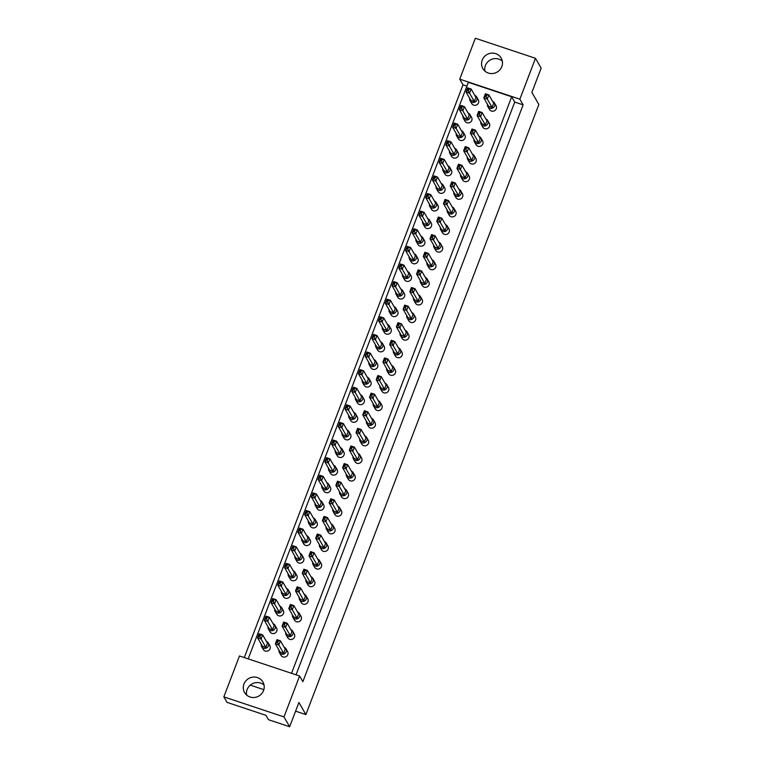 <?xml version="1.0" encoding="UTF-8"?>
<svg xmlns="http://www.w3.org/2000/svg" width="765" height="765" viewBox="0 0 765 765"><rect width="100%" height="100%" fill="white"/><g stroke="black" fill="none" stroke-linecap="round" stroke-linejoin="round"><path stroke-width="1.15" d="M488.309 73.048A10.576 10.127 -29.9 0 0 501.18 58.064A10.576 10.127 -29.9 0 0 484.111 56.926A10.576 10.127 -29.9 0 0 488.309 73.048M502.309 61.076A10.576 10.127 -29.9 0 0 484.895 71.097M250.05 697.001A10.576 10.127 -29.9 0 0 262.921 682.017A10.576 10.127 -29.9 0 0 245.842 680.879A10.576 10.127 -29.9 0 0 250.05 697.001M246.626 695.05A10.576 10.127 150.1 0 1 264.04 685.029M248.185 658.866L468.343 82.333L511.689 96.773L291.532 673.315M296.036 674.816L514.74 102.08L523.126 104.872L302.864 681.682L299.603 676.002L283.978 716.91L223.849 696.867L239.474 655.968L299.603 676.002M244.293 657.575L463.007 84.829L459.736 79.158L475.352 38.25L535.481 58.293L541.151 68.133L531.885 92.393L538.856 104.509L305.885 714.596L298.914 702.48L289.648 726.75L283.978 716.91M535.481 58.293L519.865 99.192L523.126 104.872M289.648 726.75L268.458 719.693L265.952 715.332L227.014 702.356L223.849 696.867M295.596 711.163L305.885 714.596M250.27 685.124L263.839 689.648M459.736 79.158L519.865 99.192M463.007 84.829L466.889 86.129M514.74 102.08L511.689 96.773M261.248 644.245A3.777 3.615 -29.9 0 0 267.75 647.018A3.777 3.615 -29.9 0 0 266.354 641.299M261.649 646.616L263.284 649.447A3.777 3.615 -29.9 0 0 269.385 649.858A3.777 3.615 -29.9 0 0 269.835 645.679L268.199 642.839M265.876 647.391L262.385 646.224L257.595 637.895L259.182 633.736L262.672 634.902L267.473 643.231L265.876 647.391L261.085 639.062L257.595 637.895L258.886 636.308L259.87 636.643L260.502 634.979L259.526 634.644L258.886 636.308M260.502 634.979L262.672 634.902L261.085 639.062L259.87 636.643M259.526 634.644L259.182 633.736M279.005 650.164A3.777 3.615 -29.9 0 0 285.508 652.937A3.777 3.615 -29.9 0 0 284.111 647.219M279.407 652.535L281.042 655.366A3.777 3.615 -29.9 0 0 287.143 655.777A3.777 3.615 -29.9 0 0 287.592 651.598L285.957 648.758M283.643 653.31L280.143 652.143L275.352 643.814L276.94 639.655L280.43 640.821L285.23 649.15L283.643 653.31L278.843 644.981L275.352 643.814L276.653 642.227L277.628 642.562L278.259 640.898L277.284 640.563L276.653 642.227M278.259 640.898L280.43 640.821L278.843 644.981L277.628 642.562M277.284 640.563L276.94 639.655M267.97 626.631A3.777 3.615 -29.9 0 0 274.472 629.404A3.777 3.615 -29.9 0 0 273.076 623.685M268.381 629.002L270.007 631.842A3.777 3.615 -29.9 0 0 276.108 632.244A3.777 3.615 -29.9 0 0 276.557 628.075L274.922 625.235M272.608 629.777L269.108 628.62L264.317 620.291L265.904 616.131L269.395 617.298L274.195 625.617L272.608 629.777L267.807 621.457L264.317 620.291L265.618 618.703L266.593 619.028L267.224 617.365L266.249 617.039L265.618 618.703M267.224 617.365L269.395 617.298L267.807 621.457L266.593 619.028M266.249 617.039L265.904 616.131M285.728 632.55A3.777 3.615 -29.9 0 0 292.23 635.323A3.777 3.615 -29.9 0 0 290.843 629.605M286.139 634.921L287.774 637.761A3.777 3.615 -29.9 0 0 293.865 638.163A3.777 3.615 -29.9 0 0 294.315 633.994L292.679 631.154M290.365 635.696L286.865 634.539L282.075 626.21L283.662 622.05L287.162 623.217L291.953 631.536L290.365 635.696L285.565 627.377L282.075 626.21L283.375 624.623L284.351 624.948L284.991 623.284L284.006 622.959L283.375 624.623M284.991 623.284L287.162 623.217L285.565 627.377L284.351 624.948M284.006 622.959L283.662 622.05M274.692 609.026A3.777 3.615 -29.9 0 0 281.195 611.799A3.777 3.615 -29.9 0 0 279.808 606.081M275.104 611.398L276.739 614.228A3.777 3.615 -29.9 0 0 282.83 614.639A3.777 3.615 -29.9 0 0 283.28 610.46L281.644 607.62M279.33 612.172L275.83 611.006L271.04 602.677L272.627 598.517L276.127 599.683L280.918 608.012L279.33 612.172L274.539 603.843L271.04 602.677L272.34 601.089L273.315 601.424L273.956 599.76L272.971 599.425L272.34 601.089M273.956 599.76L276.127 599.683L274.539 603.843L273.315 601.424M272.971 599.425L272.627 598.517M288.137 573.807A3.777 3.615 -29.9 0 0 294.649 576.581A3.777 3.615 -29.9 0 0 293.253 570.862M288.548 576.179L290.184 579.009A3.777 3.615 -29.9 0 0 296.284 579.421A3.777 3.615 -29.9 0 0 296.734 575.242L295.099 572.402M292.775 576.953L289.285 575.787L284.484 567.458L286.081 563.298L289.572 564.465L294.362 572.794L292.775 576.953L287.984 568.625L284.484 567.458L285.785 565.87L286.77 566.205L287.401 564.541L286.426 564.207L285.785 565.87M287.401 564.541L289.572 564.465L287.984 568.625L286.77 566.205M286.426 564.207L286.081 563.298M301.592 538.589A3.777 3.615 -29.9 0 0 308.094 541.362A3.777 3.615 -29.9 0 0 306.698 535.643M302.003 540.96L303.628 543.791A3.777 3.615 -29.9 0 0 309.729 544.202A3.777 3.615 -29.9 0 0 310.179 540.023L308.544 537.183M306.23 541.735L302.73 540.568L297.939 532.239L299.526 528.08L303.017 529.246L307.817 537.575L306.23 541.735L301.429 533.406L297.939 532.239L299.239 530.652L300.215 530.986L300.846 529.323L299.87 528.988L299.239 530.652M300.846 529.323L303.017 529.246L301.429 533.406L300.215 530.986M299.87 528.988L299.526 528.08M315.037 503.37A3.777 3.615 -29.9 0 0 321.549 506.143A3.777 3.615 -29.9 0 0 320.153 500.425M315.448 505.732L317.083 508.572A3.777 3.615 -29.9 0 0 323.184 508.983A3.777 3.615 -29.9 0 0 323.633 504.804L321.998 501.964M319.674 506.516L316.184 505.349L311.384 497.021L312.971 492.861L316.471 494.027L321.262 502.356L319.674 506.516L314.884 498.187L311.384 497.021L312.684 495.433L313.66 495.768L314.3 494.104L313.325 493.769L312.684 495.433M314.3 494.104L316.471 494.027L314.884 498.187L313.66 495.768M313.325 493.769L312.971 492.861M292.45 614.945A3.777 3.615 -29.9 0 0 298.952 617.718A3.777 3.615 -29.9 0 0 297.566 612M292.861 617.317L294.496 620.147A3.777 3.615 -29.9 0 0 300.588 620.558A3.777 3.615 -29.9 0 0 301.037 616.38L299.411 613.54M297.088 618.091L293.588 616.925L288.797 608.596L290.384 604.436L293.884 605.603L298.675 613.932L297.088 618.091L292.297 609.762L288.797 608.596L290.098 607.008L291.073 607.343L291.714 605.679L290.729 605.345L290.098 607.008M291.714 605.679L293.884 605.603L292.297 609.762L291.073 607.343M290.729 605.345L290.384 604.436M305.895 579.727A3.777 3.615 -29.9 0 0 312.407 582.5A3.777 3.615 -29.9 0 0 311.011 576.781M306.306 582.089L307.941 584.929A3.777 3.615 -29.9 0 0 314.042 585.34A3.777 3.615 -29.9 0 0 314.492 581.161L312.856 578.321M310.533 582.873L307.042 581.706L302.242 573.377L303.839 569.217L307.329 570.384L312.12 578.713L310.533 582.873L305.742 574.544L302.242 573.377L303.542 571.79L304.527 572.124L305.159 570.461L304.183 570.126L303.542 571.79M305.159 570.461L307.329 570.384L305.742 574.544L304.527 572.124M304.183 570.126L303.839 569.217M319.349 544.508A3.777 3.615 -29.9 0 0 325.852 547.281A3.777 3.615 -29.9 0 0 324.465 541.563M319.76 546.87L321.396 549.71A3.777 3.615 -29.9 0 0 327.487 550.121A3.777 3.615 -29.9 0 0 327.936 545.942L326.301 543.102M323.987 547.654L320.487 546.487L315.696 538.158L317.284 533.999L320.784 535.165L325.574 543.494L323.987 547.654L319.187 539.325L315.696 538.158L316.997 536.571L317.972 536.906L318.613 535.242L317.628 534.907L316.997 536.571M318.613 535.242L320.784 535.165L319.187 539.325L317.972 536.906M317.628 534.907L317.284 533.999M332.794 509.289A3.777 3.615 -29.9 0 0 339.306 512.062A3.777 3.615 -29.9 0 0 337.91 506.344M333.205 511.651L334.841 514.491A3.777 3.615 -29.9 0 0 340.941 514.902A3.777 3.615 -29.9 0 0 341.391 510.724L339.756 507.884M337.432 512.435L333.942 511.269L329.141 502.94L330.729 498.78L334.228 499.947L339.019 508.276L337.432 512.435L332.641 504.106L329.141 502.94L330.442 501.352L331.427 501.687L332.058 500.023L331.082 499.688L330.442 501.352M332.058 500.023L334.228 499.947L332.641 504.106L331.427 501.687M331.082 499.688L330.729 498.78M281.415 591.412A3.777 3.615 -29.9 0 0 287.927 594.185A3.777 3.615 -29.9 0 0 286.531 588.467M281.826 593.783L283.461 596.624A3.777 3.615 -29.9 0 0 289.562 597.025A3.777 3.615 -29.9 0 0 290.012 592.856L288.376 590.016M286.053 594.558L282.553 593.401L277.762 585.072L279.349 580.912L282.849 582.079L287.64 590.398L286.053 594.558L281.262 586.239L277.762 585.072L279.062 583.485L280.038 583.81L280.678 582.146L279.703 581.821L279.062 583.485M280.678 582.146L282.849 582.079L281.262 586.239L280.038 583.81M279.703 581.821L279.349 580.912M294.869 556.193A3.777 3.615 -29.9 0 0 301.372 558.966A3.777 3.615 -29.9 0 0 299.976 553.248M295.271 558.565L296.906 561.405A3.777 3.615 -29.9 0 0 303.007 561.806A3.777 3.615 -29.9 0 0 303.456 557.637L301.821 554.797M299.498 559.339L296.007 558.182L291.216 549.853L292.804 545.694L296.294 546.86L301.094 555.18L299.498 559.339L294.707 551.02L291.216 549.853L292.507 548.266L293.492 548.591L294.123 546.927L293.148 546.602L292.507 548.266M294.123 546.927L296.294 546.86L294.707 551.02L293.492 548.591M293.148 546.602L292.804 545.694M308.314 520.975A3.777 3.615 -29.9 0 0 314.817 523.748A3.777 3.615 -29.9 0 0 313.43 518.029M308.725 523.346L310.361 526.186A3.777 3.615 -29.9 0 0 316.452 526.588A3.777 3.615 -29.9 0 0 316.901 522.419L315.266 519.578M312.952 524.121L309.452 522.954L304.661 514.635L306.249 510.475L309.749 511.642L314.539 519.961L312.952 524.121L308.161 515.801L304.661 514.635L305.962 513.047L306.937 513.372L307.578 511.709L306.593 511.383L305.962 513.047M307.578 511.709L309.749 511.642L308.161 515.801L306.937 513.372M306.593 511.383L306.249 510.475M321.759 485.756A3.777 3.615 -29.9 0 0 328.271 488.529A3.777 3.615 -29.9 0 0 326.875 482.811M322.17 488.127L323.805 490.967A3.777 3.615 -29.9 0 0 329.906 491.369A3.777 3.615 -29.9 0 0 330.356 487.2L328.721 484.36M326.397 488.902L322.906 487.735L318.106 479.416L319.703 475.256L323.193 476.423L327.984 484.742L326.397 488.902L321.606 480.583L318.106 479.416L319.407 477.829L320.392 478.154L321.023 476.49L320.047 476.165L319.407 477.829M321.023 476.49L323.193 476.423L321.606 480.583L320.392 478.154M320.047 476.165L319.703 475.256M299.172 597.331A3.777 3.615 -29.9 0 0 305.684 600.104A3.777 3.615 -29.9 0 0 304.288 594.386M299.584 599.703L301.219 602.543A3.777 3.615 -29.9 0 0 307.32 602.944A3.777 3.615 -29.9 0 0 307.769 598.775L306.134 595.935M303.81 600.477L300.32 599.311L295.52 590.991L297.107 586.832L300.607 587.998L305.398 596.317L303.81 600.477L299.019 592.158L295.52 590.991L296.82 589.404L297.795 589.729L298.436 588.065L297.461 587.74L296.82 589.404M298.436 588.065L300.607 587.998L299.019 592.158L297.795 589.729M297.461 587.74L297.107 586.832M312.627 562.112A3.777 3.615 -29.9 0 0 319.129 564.886A3.777 3.615 -29.9 0 0 317.733 559.167M313.028 564.484L314.664 567.324A3.777 3.615 -29.9 0 0 320.764 567.726A3.777 3.615 -29.9 0 0 321.214 563.556L319.579 560.716M317.265 565.259L313.765 564.092L308.974 555.773L310.561 551.613L314.052 552.779L318.852 561.099L317.265 565.259L312.464 556.939L308.974 555.773L310.274 554.185L311.25 554.51L311.881 552.846L310.906 552.521L310.274 554.185M311.881 552.846L314.052 552.779L312.464 556.939L311.25 554.51M310.906 552.521L310.561 551.613M326.072 526.894A3.777 3.615 -29.9 0 0 332.574 529.667A3.777 3.615 -29.9 0 0 331.188 523.948M326.483 529.265L328.118 532.105A3.777 3.615 -29.9 0 0 334.209 532.507A3.777 3.615 -29.9 0 0 334.659 528.338L333.033 525.498M330.709 530.04L327.21 528.873L322.419 520.554L324.006 516.394L327.506 517.561L332.297 525.88L330.709 530.04L325.919 521.72L322.419 520.554L323.719 518.966L324.695 519.292L325.335 517.628L324.35 517.303L323.719 518.966M325.335 517.628L327.506 517.561L325.919 521.72L324.695 519.292M324.35 517.303L324.006 516.394M339.517 491.675A3.777 3.615 -29.9 0 0 346.029 494.448A3.777 3.615 -29.9 0 0 344.632 488.73M339.928 494.047L341.563 496.887A3.777 3.615 -29.9 0 0 347.664 497.288A3.777 3.615 -29.9 0 0 348.113 493.119L346.478 490.279M344.154 494.821L340.664 493.655L335.864 485.335L337.461 481.175L340.951 482.342L345.742 490.661L344.154 494.821L339.364 486.502L335.864 485.335L337.164 483.748L338.149 484.073L338.78 482.409L337.805 482.084L337.164 483.748M338.78 482.409L340.951 482.342L339.364 486.502L338.149 484.073M337.805 482.084L337.461 481.175M346.249 474.071A3.777 3.615 -29.9 0 0 352.751 476.844A3.777 3.615 -29.9 0 0 351.355 471.125M346.65 476.432L348.285 479.273A3.777 3.615 -29.9 0 0 354.386 479.684A3.777 3.615 -29.9 0 0 354.836 475.505L353.201 472.665M350.886 477.217L347.387 476.05L342.596 467.721L344.183 463.561L347.673 464.728L352.474 473.057L350.886 477.217L346.086 468.888L342.596 467.721L343.896 466.134L344.872 466.468L345.503 464.804L344.527 464.47L343.896 466.134M345.503 464.804L347.673 464.728L346.086 468.888L344.872 466.468M344.527 464.47L344.183 463.561M359.693 438.852A3.777 3.615 -29.9 0 0 366.205 441.625A3.777 3.615 -29.9 0 0 364.809 435.907M360.105 441.214L361.74 444.054A3.777 3.615 -29.9 0 0 367.831 444.465A3.777 3.615 -29.9 0 0 368.281 440.286L366.655 437.446M364.331 441.998L360.831 440.831L356.041 432.502L357.628 428.343L361.128 429.509L365.919 437.838L364.331 441.998L359.54 433.669L356.041 432.502L357.341 430.915L358.316 431.25L358.957 429.586L357.972 429.251L357.341 430.915M358.957 429.586L361.128 429.509L359.54 433.669L358.316 431.25M357.972 429.251L357.628 428.343M373.138 403.633A3.777 3.615 -29.9 0 0 379.65 406.406A3.777 3.615 -29.9 0 0 378.254 400.688M373.55 405.995L375.185 408.835A3.777 3.615 -29.9 0 0 381.286 409.246A3.777 3.615 -29.9 0 0 381.735 405.068L380.1 402.227M377.776 406.779L374.286 405.613L369.485 397.284L371.082 393.124L374.573 394.291L379.364 402.62L377.776 406.779L372.985 398.45L369.485 397.284L370.786 395.696L371.771 396.031L372.402 394.367L371.427 394.032L370.786 395.696M372.402 394.367L374.573 394.291L372.985 398.45L371.771 396.031M371.427 394.032L371.082 393.124M352.971 456.456A3.777 3.615 -29.9 0 0 359.474 459.23A3.777 3.615 -29.9 0 0 358.087 453.511M353.382 458.828L355.017 461.668A3.777 3.615 -29.9 0 0 361.109 462.07A3.777 3.615 -29.9 0 0 361.558 457.9L359.923 455.06M357.609 459.602L354.109 458.436L349.318 450.116L350.906 445.957L354.405 447.123L359.196 455.443L357.609 459.602L352.808 451.283L349.318 450.116L350.619 448.529L351.594 448.854L352.235 447.19L351.25 446.865L350.619 448.529M352.235 447.19L354.405 447.123L352.808 451.283L351.594 448.854M351.25 446.865L350.906 445.957M366.416 421.238A3.777 3.615 -29.9 0 0 372.928 424.011A3.777 3.615 -29.9 0 0 371.532 418.292M366.827 423.609L368.462 426.449A3.777 3.615 -29.9 0 0 374.563 426.851A3.777 3.615 -29.9 0 0 375.013 422.682L373.377 419.842M371.054 424.384L367.563 423.217L362.763 414.898L364.35 410.738L367.85 411.905L372.641 420.224L371.054 424.384L366.263 416.064L362.763 414.898L364.064 413.31L365.048 413.636L365.68 411.972L364.704 411.647L364.064 413.31M365.68 411.972L367.85 411.905L366.263 416.064L365.048 413.636M364.704 411.647L364.35 410.738M379.87 386.019A3.777 3.615 -29.9 0 0 386.373 388.792A3.777 3.615 -29.9 0 0 384.977 383.074M380.272 388.391L381.907 391.231A3.777 3.615 -29.9 0 0 388.008 391.632A3.777 3.615 -29.9 0 0 388.457 387.463L386.822 384.623M384.508 389.165L381.008 387.998L376.217 379.679L377.805 375.519L381.295 376.686L386.096 385.005L384.508 389.165L379.708 380.846L376.217 379.679L377.518 378.092L378.493 378.417L379.124 376.753L378.149 376.428L377.518 378.092M379.124 376.753L381.295 376.686L379.708 380.846L378.493 378.417M378.149 376.428L377.805 375.519M328.491 468.151A3.777 3.615 -29.9 0 0 334.993 470.924A3.777 3.615 -29.9 0 0 333.597 465.206M328.893 470.513L330.528 473.353A3.777 3.615 -29.9 0 0 336.629 473.764A3.777 3.615 -29.9 0 0 337.078 469.586L335.443 466.746M333.119 471.297L329.629 470.131L324.838 461.802L326.426 457.642L329.916 458.809L334.716 467.138L333.119 471.297L328.328 462.968L324.838 461.802L326.129 460.214L327.114 460.549L327.745 458.885L326.77 458.551L326.129 460.214M327.745 458.885L329.916 458.809L328.328 462.968L327.114 460.549M326.77 458.551L326.426 457.642M341.936 432.933A3.777 3.615 -29.9 0 0 348.438 435.706A3.777 3.615 -29.9 0 0 347.052 429.987M342.347 435.295L343.982 438.135A3.777 3.615 -29.9 0 0 350.074 438.546A3.777 3.615 -29.9 0 0 350.523 434.367L348.888 431.527M346.574 436.079L343.074 434.912L338.283 426.583L339.87 422.423L343.37 423.59L348.161 431.919L346.574 436.079L341.783 427.75L338.283 426.583L339.584 424.996L340.559 425.33L341.2 423.667L340.215 423.332L339.584 424.996M341.2 423.667L343.37 423.59L341.783 427.75L340.559 425.33M340.215 423.332L339.87 422.423M355.381 397.714A3.777 3.615 -29.9 0 0 361.893 400.487A3.777 3.615 -29.9 0 0 360.497 394.769M355.792 400.076L357.427 402.916A3.777 3.615 -29.9 0 0 363.528 403.327A3.777 3.615 -29.9 0 0 363.977 399.148L362.342 396.308M360.019 400.86L356.528 399.693L351.728 391.364L353.325 387.205L356.815 388.371L361.606 396.7L360.019 400.86L355.228 392.531L351.728 391.364L353.028 389.777L354.013 390.112L354.644 388.448L353.669 388.113L353.028 389.777M354.644 388.448L356.815 388.371L355.228 392.531L354.013 390.112M353.669 388.113L353.325 387.205M335.213 450.537A3.777 3.615 -29.9 0 0 341.716 453.31A3.777 3.615 -29.9 0 0 340.32 447.592M335.625 452.909L337.25 455.749A3.777 3.615 -29.9 0 0 343.351 456.15A3.777 3.615 -29.9 0 0 343.801 451.981L342.165 449.141M339.851 453.683L336.351 452.517L331.561 444.197L333.148 440.038L336.638 441.204L341.439 449.524L339.851 453.683L335.051 445.364L331.561 444.197L332.861 442.61L333.836 442.935L334.468 441.271L333.492 440.946L332.861 442.61M334.468 441.271L336.638 441.204L335.051 445.364L333.836 442.935M333.492 440.946L333.148 440.038M348.658 415.319A3.777 3.615 -29.9 0 0 355.17 418.092A3.777 3.615 -29.9 0 0 353.774 412.373M349.07 417.69L350.705 420.53A3.777 3.615 -29.9 0 0 356.806 420.932A3.777 3.615 -29.9 0 0 357.255 416.762L355.62 413.922M353.296 418.465L349.806 417.298L345.005 408.979L346.593 404.819L350.093 405.986L354.884 414.305L353.296 418.465L348.505 410.145L345.005 408.979L346.306 407.391L347.281 407.716L347.922 406.052L346.947 405.727L346.306 407.391M347.922 406.052L350.093 405.986L348.505 410.145L347.281 407.716M346.947 405.727L346.593 404.819M362.113 380.1A3.777 3.615 -29.9 0 0 368.615 382.873A3.777 3.615 -29.9 0 0 367.219 377.155M362.514 382.471L364.15 385.311A3.777 3.615 -29.9 0 0 370.25 385.713A3.777 3.615 -29.9 0 0 370.7 381.544L369.065 378.704M366.741 383.246L363.251 382.079L358.46 373.76L360.047 369.6L363.538 370.767L368.338 379.086L366.741 383.246L361.95 374.926L358.46 373.76L359.751 372.173L360.736 372.498L361.367 370.834L360.392 370.509L359.751 372.173M361.367 370.834L363.538 370.767L361.95 374.926L360.736 372.498M360.392 370.509L360.047 369.6M368.835 362.495A3.777 3.615 -29.9 0 0 375.338 365.268A3.777 3.615 -29.9 0 0 373.942 359.55M369.246 364.857L370.882 367.697A3.777 3.615 -29.9 0 0 376.973 368.108A3.777 3.615 -29.9 0 0 377.422 363.93L375.787 361.09M373.473 365.641L369.973 364.475L365.182 356.146L366.77 351.986L370.27 353.153L375.06 361.482L373.473 365.641L368.673 357.312L365.182 356.146L366.483 354.558L367.458 354.893L368.099 353.229L367.114 352.895L366.483 354.558M368.099 353.229L370.27 353.153L368.673 357.312L367.458 354.893M367.114 352.895L366.77 351.986M382.28 327.277A3.777 3.615 -29.9 0 0 388.792 330.05A3.777 3.615 -29.9 0 0 387.396 324.331M382.691 329.639L384.326 332.479A3.777 3.615 -29.9 0 0 390.427 332.89A3.777 3.615 -29.9 0 0 390.877 328.711L389.242 325.871M386.918 330.423L383.428 329.256L378.627 320.927L380.215 316.767L383.714 317.934L388.505 326.263L386.918 330.423L382.127 322.094L378.627 320.927L379.928 319.34L380.903 319.674L381.544 318.011L380.568 317.676L379.928 319.34M381.544 318.011L383.714 317.934L382.127 322.094L380.903 319.674M380.568 317.676L380.215 316.767M395.734 292.058A3.777 3.615 -29.9 0 0 402.237 294.831A3.777 3.615 -29.9 0 0 400.841 289.113M396.136 294.42L397.771 297.26A3.777 3.615 -29.9 0 0 403.872 297.671A3.777 3.615 -29.9 0 0 404.322 293.492L402.686 290.652M400.363 295.204L396.872 294.037L392.082 285.708L393.669 281.549L397.159 282.715L401.96 291.044L400.363 295.204L395.572 286.875L392.082 285.708L393.382 284.121L394.358 284.456L394.989 282.792L394.013 282.457L393.382 284.121M394.989 282.792L397.159 282.715L395.572 286.875L394.358 284.456M394.013 282.457L393.669 281.549M409.179 256.839A3.777 3.615 -29.9 0 0 415.682 259.612A3.777 3.615 -29.9 0 0 414.295 253.894M409.591 259.201L411.226 262.041A3.777 3.615 -29.9 0 0 417.317 262.452A3.777 3.615 -29.9 0 0 417.767 258.274L416.141 255.434M413.817 259.985L410.317 258.819L405.526 250.49L407.114 246.33L410.614 247.497L415.405 255.826L413.817 259.985L409.026 251.656L405.526 250.49L406.827 248.902L407.802 249.227L408.443 247.564L407.458 247.238L406.827 248.902M408.443 247.564L410.614 247.497L409.026 251.656L407.802 249.227M407.458 247.238L407.114 246.33M422.624 221.62A3.777 3.615 -29.9 0 0 429.136 224.394A3.777 3.615 -29.9 0 0 427.74 218.675M423.035 223.982L424.671 226.822A3.777 3.615 -29.9 0 0 430.772 227.234A3.777 3.615 -29.9 0 0 431.221 223.055L429.586 220.215M427.262 224.767L423.772 223.6L418.971 215.271L420.568 211.111L424.059 212.278L428.849 220.607L427.262 224.767L422.471 216.438L418.971 215.271L420.272 213.684L421.257 214.009L421.888 212.345L420.913 212.02L420.272 213.684M421.888 212.345L424.059 212.278L422.471 216.438L421.257 214.009M420.913 212.02L420.568 211.111M436.079 186.402A3.777 3.615 -29.9 0 0 442.581 189.175A3.777 3.615 -29.9 0 0 441.195 183.457M436.49 188.764L438.125 191.604A3.777 3.615 -29.9 0 0 444.216 192.015A3.777 3.615 -29.9 0 0 444.666 187.836L443.031 184.996M440.716 189.548L437.217 188.381L432.426 180.052L434.013 175.893L437.513 177.059L442.304 185.388L440.716 189.548L435.916 181.219L432.426 180.052L433.726 178.465L434.702 178.79L435.342 177.126L434.357 176.801L433.726 178.465M435.342 177.126L437.513 177.059L435.916 181.219L434.702 178.79M434.357 176.801L434.013 175.893M449.524 151.183A3.777 3.615 -29.9 0 0 456.036 153.956A3.777 3.615 -29.9 0 0 454.639 148.238M449.935 153.545L451.57 156.385A3.777 3.615 -29.9 0 0 457.671 156.796A3.777 3.615 -29.9 0 0 458.12 152.618L456.485 149.777M454.161 154.329L450.671 153.163L445.871 144.834L447.458 140.674L450.958 141.841L455.749 150.169L454.161 154.329L449.371 146L445.871 144.834L447.171 143.246L448.147 143.571L448.787 141.907L447.812 141.582L447.171 143.246M448.787 141.907L450.958 141.841L449.371 146L448.147 143.571M447.812 141.582L447.458 140.674M462.978 115.964A3.777 3.615 -29.9 0 0 469.481 118.738A3.777 3.615 -29.9 0 0 468.084 113.019M463.38 118.326L465.015 121.166A3.777 3.615 -29.9 0 0 471.116 121.578A3.777 3.615 -29.9 0 0 471.565 117.399L469.93 114.559M467.616 119.111L464.116 117.944L459.325 109.615L460.913 105.455L464.403 106.622L469.203 114.951L467.616 119.111L462.815 110.782L459.325 109.615L460.626 108.028L461.601 108.353L462.232 106.689L461.257 106.364L460.626 108.028M462.232 106.689L464.403 106.622L462.815 110.782L461.601 108.353M461.257 106.364L460.913 105.455M386.593 368.414A3.777 3.615 -29.9 0 0 393.095 371.188A3.777 3.615 -29.9 0 0 391.709 365.469M387.004 370.776L388.639 373.616A3.777 3.615 -29.9 0 0 394.73 374.028A3.777 3.615 -29.9 0 0 395.18 369.849L393.545 367.009M391.231 371.561L387.731 370.394L382.94 362.065L384.527 357.905L388.027 359.072L392.818 367.401L391.231 371.561L386.43 363.232L382.94 362.065L384.24 360.478L385.216 360.812L385.856 359.148L384.872 358.814L384.24 360.478M385.856 359.148L388.027 359.072L386.43 363.232L385.216 360.812M384.872 358.814L384.527 357.905M400.038 333.196A3.777 3.615 -29.9 0 0 406.55 335.969A3.777 3.615 -29.9 0 0 405.154 330.251M400.449 335.558L402.084 338.398A3.777 3.615 -29.9 0 0 408.185 338.809A3.777 3.615 -29.9 0 0 408.634 334.63L406.999 331.79M404.675 336.342L401.185 335.175L396.385 326.846L397.972 322.687L401.472 323.853L406.263 332.182L404.675 336.342L399.885 328.013L396.385 326.846L397.685 325.259L398.67 325.584L399.301 323.92L398.326 323.595L397.685 325.259M399.301 323.92L401.472 323.853L399.885 328.013L398.67 325.584M398.326 323.595L397.972 322.687M413.492 297.977A3.777 3.615 -29.9 0 0 419.995 300.75A3.777 3.615 -29.9 0 0 418.598 295.032M413.894 300.339L415.529 303.179A3.777 3.615 -29.9 0 0 421.63 303.59A3.777 3.615 -29.9 0 0 422.079 299.411L420.444 296.571M418.13 301.123L414.63 299.957L409.839 291.628L411.427 287.468L414.917 288.635L419.717 296.963L418.13 301.123L413.33 292.794L409.839 291.628L411.14 290.04L412.115 290.365L412.746 288.701L411.771 288.376L411.14 290.04M412.746 288.701L414.917 288.635L413.33 292.794L412.115 290.365M411.771 288.376L411.427 287.468M426.937 262.758A3.777 3.615 -29.9 0 0 433.449 265.531A3.777 3.615 -29.9 0 0 432.053 259.813M427.348 265.12L428.983 267.96A3.777 3.615 -29.9 0 0 435.075 268.372A3.777 3.615 -29.9 0 0 435.524 264.193L433.898 261.353M431.575 265.904L428.075 264.738L423.284 256.409L424.871 252.249L428.371 253.416L433.162 261.745L431.575 265.904L426.784 257.576L423.284 256.409L424.585 254.822L425.56 255.147L426.201 253.483L425.216 253.158L424.585 254.822M426.201 253.483L428.371 253.416L426.784 257.576L425.56 255.147M425.216 253.158L424.871 252.249M440.382 227.54A3.777 3.615 -29.9 0 0 446.894 230.313A3.777 3.615 -29.9 0 0 445.498 224.594M440.793 229.902L442.428 232.742A3.777 3.615 -29.9 0 0 448.529 233.153A3.777 3.615 -29.9 0 0 448.978 228.974L447.343 226.134M445.02 230.686L441.529 229.519L436.739 221.19L438.326 217.031L441.816 218.197L446.607 226.526L445.02 230.686L440.229 222.357L436.739 221.19L438.029 219.603L439.014 219.928L439.646 218.264L438.67 217.939L438.029 219.603M439.646 218.264L441.816 218.197L440.229 222.357L439.014 219.928M438.67 217.939L438.326 217.031M453.836 192.321A3.777 3.615 -29.9 0 0 460.339 195.094A3.777 3.615 -29.9 0 0 458.952 189.376M454.247 194.683L455.883 197.523A3.777 3.615 -29.9 0 0 461.974 197.934A3.777 3.615 -29.9 0 0 462.423 193.755L460.788 190.915M458.474 195.467L454.974 194.3L450.183 185.971L451.771 181.812L455.271 182.978L460.061 191.307L458.474 195.467L453.674 187.138L450.183 185.971L451.484 184.384L452.459 184.709L453.1 183.045L452.115 182.72L451.484 184.384M453.1 183.045L455.271 182.978L453.674 187.138L452.459 184.709M452.115 182.72L451.771 181.812M467.281 157.102A3.777 3.615 -29.9 0 0 473.793 159.875A3.777 3.615 -29.9 0 0 472.397 154.157M467.692 159.464L469.328 162.304A3.777 3.615 -29.9 0 0 475.428 162.715A3.777 3.615 -29.9 0 0 475.878 158.537L474.243 155.697M471.919 160.248L468.429 159.082L463.628 150.753L465.216 146.593L468.716 147.76L473.506 156.089L471.919 160.248L467.128 151.919L463.628 150.753L464.929 149.165L465.914 149.491L466.545 147.827L465.569 147.502L464.929 149.165M466.545 147.827L468.716 147.76L467.128 151.919L465.914 149.491M465.569 147.502L465.216 146.593M480.736 121.884A3.777 3.615 -29.9 0 0 487.238 124.657A3.777 3.615 -29.9 0 0 485.842 118.938M481.147 124.246L482.772 127.086A3.777 3.615 -29.9 0 0 488.873 127.497A3.777 3.615 -29.9 0 0 489.323 123.318L487.688 120.478M485.373 125.03L481.874 123.863L477.083 115.534L478.67 111.374L482.16 112.541L486.961 120.87L485.373 125.03L480.573 116.701L477.083 115.534L478.383 113.947L479.359 114.272L479.99 112.608L479.014 112.283L478.383 113.947M479.99 112.608L482.16 112.541L480.573 116.701L479.359 114.272M479.014 112.283L478.67 111.374M375.558 344.881A3.777 3.615 -29.9 0 0 382.06 347.654A3.777 3.615 -29.9 0 0 380.674 341.936M375.969 347.253L377.604 350.093A3.777 3.615 -29.9 0 0 383.695 350.494A3.777 3.615 -29.9 0 0 384.145 346.325L382.519 343.485M380.195 348.027L376.696 346.861L371.905 338.541L373.492 334.382L376.992 335.548L381.783 343.868L380.195 348.027L375.405 339.708L371.905 338.541L373.205 336.954L374.181 337.279L374.821 335.615L373.836 335.29L373.205 336.954M374.821 335.615L376.992 335.548L375.405 339.708L374.181 337.279M373.836 335.29L373.492 334.382M389.003 309.662A3.777 3.615 -29.9 0 0 395.515 312.436A3.777 3.615 -29.9 0 0 394.118 306.717M389.414 312.034L391.049 314.874A3.777 3.615 -29.9 0 0 397.15 315.276A3.777 3.615 -29.9 0 0 397.599 311.106L395.964 308.266M393.64 312.809L390.15 311.642L385.35 303.322L386.947 299.163L390.437 300.329L395.228 308.649L393.64 312.809L388.849 304.489L385.35 303.322L386.65 301.735L387.635 302.06L388.266 300.396L387.291 300.071L386.65 301.735M388.266 300.396L390.437 300.329L388.849 304.489L387.635 302.06M387.291 300.071L386.947 299.163M402.457 274.444A3.777 3.615 -29.9 0 0 408.959 277.217A3.777 3.615 -29.9 0 0 407.563 271.499M402.868 276.815L404.503 279.655A3.777 3.615 -29.9 0 0 410.595 280.057A3.777 3.615 -29.9 0 0 411.044 275.888L409.409 273.048M407.095 277.59L403.595 276.423L398.804 268.104L400.391 263.944L403.891 265.111L408.682 273.43L407.095 277.59L402.294 269.27L398.804 268.104L400.105 266.516L401.08 266.842L401.721 265.178L400.736 264.853L400.105 266.516M401.721 265.178L403.891 265.111L402.294 269.27L401.08 266.842M400.736 264.853L400.391 263.944M415.902 239.225A3.777 3.615 -29.9 0 0 422.414 241.998A3.777 3.615 -29.9 0 0 421.018 236.28M416.313 241.597L417.948 244.437A3.777 3.615 -29.9 0 0 424.049 244.838A3.777 3.615 -29.9 0 0 424.499 240.669L422.863 237.829M420.54 242.371L417.049 241.205L412.249 232.885L413.836 228.725L417.336 229.892L422.127 238.211L420.54 242.371L415.749 234.052L412.249 232.885L413.549 231.298L414.525 231.623L415.166 229.959L414.19 229.634L413.549 231.298M415.166 229.959L417.336 229.892L415.749 234.052L414.525 231.623M414.19 229.634L413.836 228.725M429.356 204.006A3.777 3.615 -29.9 0 0 435.859 206.78A3.777 3.615 -29.9 0 0 434.463 201.061M429.758 206.378L431.393 209.218A3.777 3.615 -29.9 0 0 437.494 209.62A3.777 3.615 -29.9 0 0 437.943 205.45L436.308 202.61M433.994 207.152L430.494 205.986L425.703 197.666L427.291 193.507L430.781 194.673L435.581 202.993L433.994 207.152L429.194 198.833L425.703 197.666L427.004 196.079L427.979 196.404L428.61 194.74L427.635 194.415L427.004 196.079M428.61 194.74L430.781 194.673L429.194 198.833L427.979 196.404M427.635 194.415L427.291 193.507M442.801 168.788A3.777 3.615 -29.9 0 0 449.304 171.561A3.777 3.615 -29.9 0 0 447.917 165.842M443.212 171.159L444.848 173.999A3.777 3.615 -29.9 0 0 450.939 174.401A3.777 3.615 -29.9 0 0 451.388 170.232L449.763 167.392M447.439 171.934L443.939 170.767L439.148 162.448L440.736 158.288L444.236 159.445L449.026 167.774L447.439 171.934L442.648 163.605L439.148 162.448L440.449 160.86L441.424 161.186L442.065 159.522L441.08 159.196L440.449 160.86M442.065 159.522L444.236 159.445L442.648 163.605L441.424 161.186M441.08 159.196L440.736 158.288M456.246 133.569A3.777 3.615 -29.9 0 0 462.758 136.342A3.777 3.615 -29.9 0 0 461.362 130.624M456.657 135.941L458.292 138.781A3.777 3.615 -29.9 0 0 464.393 139.182A3.777 3.615 -29.9 0 0 464.843 135.013L463.207 132.173M460.884 136.715L457.394 135.548L452.593 127.229L454.19 123.069L457.68 124.226L462.471 132.555L460.884 136.715L456.093 128.386L452.593 127.229L453.894 125.642L454.879 125.967L455.51 124.303L454.534 123.978L453.894 125.642M455.51 124.303L457.68 124.226L456.093 128.386L454.879 125.967M454.534 123.978L454.19 123.069M469.7 98.35A3.777 3.615 -29.9 0 0 476.203 101.123A3.777 3.615 -29.9 0 0 474.816 95.405M470.112 100.722L471.747 103.562A3.777 3.615 -29.9 0 0 477.838 103.964A3.777 3.615 -29.9 0 0 478.288 99.794L476.652 96.954M474.338 101.496L470.838 100.33L466.048 92.01L467.635 87.851L471.135 89.008L475.926 97.337L474.338 101.496L469.538 93.167L466.048 92.01L467.348 90.423L468.323 90.748L468.964 89.084L467.979 88.759L467.348 90.423M468.964 89.084L471.135 89.008L469.538 93.167L468.323 90.748M467.979 88.759L467.635 87.851M393.315 350.8A3.777 3.615 -29.9 0 0 399.827 353.573A3.777 3.615 -29.9 0 0 398.431 347.855M393.726 353.172L395.362 356.012A3.777 3.615 -29.9 0 0 401.453 356.414A3.777 3.615 -29.9 0 0 401.902 352.244L400.277 349.404M397.953 353.946L394.453 352.78L389.662 344.46L391.25 340.301L394.75 341.467L399.54 349.787L397.953 353.946L393.162 345.627L389.662 344.46L390.963 342.873L391.938 343.198L392.579 341.534L391.594 341.209L390.963 342.873M392.579 341.534L394.75 341.467L393.162 345.627L391.938 343.198M391.594 341.209L391.25 340.301M406.76 315.582A3.777 3.615 -29.9 0 0 413.272 318.355A3.777 3.615 -29.9 0 0 411.876 312.636M407.171 317.953L408.806 320.793A3.777 3.615 -29.9 0 0 414.907 321.195A3.777 3.615 -29.9 0 0 415.357 317.026L413.722 314.185M411.398 318.728L407.908 317.561L403.117 309.242L404.704 305.082L408.194 306.249L412.985 314.568L411.398 318.728L406.607 310.408L403.117 309.242L404.408 307.654L405.393 307.979L406.024 306.316L405.048 305.99L404.408 307.654M406.024 306.316L408.194 306.249L406.607 310.408L405.393 307.979M405.048 305.99L404.704 305.082M420.215 280.363A3.777 3.615 -29.9 0 0 426.717 283.136A3.777 3.615 -29.9 0 0 425.33 277.418M420.626 282.734L422.261 285.575A3.777 3.615 -29.9 0 0 428.352 285.976A3.777 3.615 -29.9 0 0 428.802 281.807L427.166 278.967M424.852 283.509L421.352 282.342L416.562 274.023L418.149 269.863L421.649 271.03L426.44 279.349L424.852 283.509L420.052 275.19L416.562 274.023L417.862 272.436L418.838 272.761L419.478 271.097L418.493 270.772L417.862 272.436M419.478 271.097L421.649 271.03L420.052 275.19L418.838 272.761M418.493 270.772L418.149 269.863M433.659 245.144A3.777 3.615 -29.9 0 0 440.171 247.917A3.777 3.615 -29.9 0 0 438.775 242.199M434.071 247.516L435.706 250.356A3.777 3.615 -29.9 0 0 441.807 250.757A3.777 3.615 -29.9 0 0 442.256 246.588L440.621 243.748M438.297 248.29L434.807 247.124L430.007 238.804L431.594 234.645L435.094 235.802L439.885 244.131L438.297 248.29L433.506 239.961L430.007 238.804L431.307 237.217L432.292 237.542L432.923 235.878L431.948 235.553L431.307 237.217M432.923 235.878L435.094 235.802L433.506 239.961L432.292 237.542M431.948 235.553L431.594 234.645M447.114 209.926A3.777 3.615 -29.9 0 0 453.616 212.699A3.777 3.615 -29.9 0 0 452.22 206.98M447.525 212.297L449.151 215.137A3.777 3.615 -29.9 0 0 455.252 215.539A3.777 3.615 -29.9 0 0 455.701 211.37L454.066 208.529M451.752 213.072L448.252 211.905L443.461 203.586L445.048 199.426L448.539 200.583L453.339 208.912L451.752 213.072L446.951 204.743L443.461 203.586L444.761 201.998L445.737 202.323L446.368 200.66L445.393 200.334L444.761 201.998M446.368 200.66L448.539 200.583L446.951 204.743L445.737 202.323M445.393 200.334L445.048 199.426M460.559 174.707A3.777 3.615 -29.9 0 0 467.071 177.48A3.777 3.615 -29.9 0 0 465.675 171.762M460.97 177.078L462.605 179.918A3.777 3.615 -29.9 0 0 468.696 180.32A3.777 3.615 -29.9 0 0 469.146 176.151L467.52 173.311M465.197 177.853L461.697 176.686L456.906 168.367L458.493 164.207L461.993 165.364L466.784 173.693L465.197 177.853L460.406 169.524L456.906 168.367L458.206 166.78L459.182 167.105L459.822 165.441L458.837 165.116L458.206 166.78M459.822 165.441L461.993 165.364L460.406 169.524L459.182 167.105M458.837 165.116L458.493 164.207M474.004 139.488A3.777 3.615 -29.9 0 0 480.516 142.261A3.777 3.615 -29.9 0 0 479.12 136.543M474.415 141.86L476.05 144.7A3.777 3.615 -29.9 0 0 482.151 145.101A3.777 3.615 -29.9 0 0 482.6 140.932L480.965 138.092M478.641 142.634L475.151 141.468L470.36 133.148L471.948 128.989L475.438 130.146L480.229 138.475L478.641 142.634L473.851 134.305L470.36 133.148L471.651 131.561L472.636 131.886L473.267 130.222L472.292 129.897L471.651 131.561M473.267 130.222L475.438 130.146L473.851 134.305L472.636 131.886M472.292 129.897L471.948 128.989M487.458 104.27A3.777 3.615 -29.9 0 0 493.96 107.043A3.777 3.615 -29.9 0 0 492.574 101.324M487.869 106.641L489.504 109.481A3.777 3.615 -29.9 0 0 495.596 109.883A3.777 3.615 -29.9 0 0 496.045 105.713L494.41 102.873M492.096 107.416L488.596 106.249L483.805 97.93L485.393 93.77L488.892 94.927L493.683 103.256L492.096 107.416L487.305 99.087L483.805 97.93L485.106 96.342L486.081 96.667L486.722 95.003L485.737 94.678L485.106 96.342M486.722 95.003L488.892 94.927L487.305 99.087L486.081 96.667M485.737 94.678L485.393 93.77"/></g></svg>

